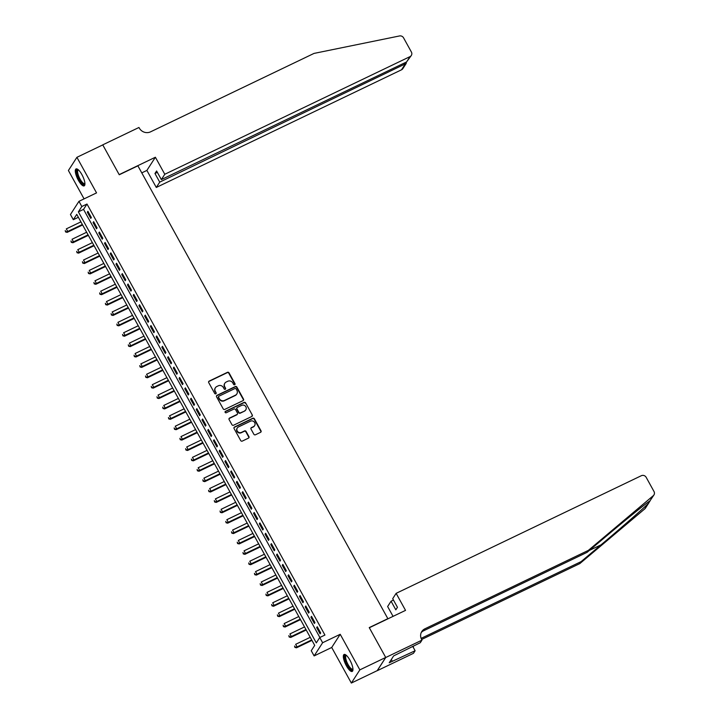 <?xml version="1.0" encoding="UTF-8"?>
<svg xmlns="http://www.w3.org/2000/svg" width="719" height="719" viewBox="0 0 719 719"><rect width="100%" height="100%" fill="white"/><g stroke="black" fill="none" stroke-linecap="round" stroke-linejoin="round"><path stroke-width="1.08" d="M234.691 384.746A0.827 0.773 32.8 0 0 235.005 383.694L229.028 372.864A1.186 1.105 32.8 0 0 227.447 372.325L209.166 381.097A1.186 1.105 32.8 0 0 208.717 382.607L214.693 393.437A0.827 0.773 32.8 0 0 216.095 393.545A0.827 0.773 32.8 0 0 216.113 392.754L215.341 391.352A3.784 3.541 32.8 0 1 216.787 386.534L218.315 385.797A3.784 3.541 32.8 0 1 223.366 387.505L224.139 388.907A0.827 0.773 32.8 0 0 225.541 389.015A0.827 0.773 32.8 0 0 225.559 388.224L224.786 386.822A3.784 3.541 32.8 0 1 226.233 382.005L227.761 381.268A3.784 3.541 32.8 0 1 232.812 382.975L233.585 384.377A0.827 0.773 32.8 0 0 234.691 384.746M234.852 384.647A0.827 0.773 32.8 0 0 234.771 384.045L228.795 373.215A1.186 1.105 32.8 0 0 227.213 372.685L208.932 381.456A1.186 1.105 32.8 0 0 208.636 381.672M215.961 393.706A0.827 0.773 32.8 0 0 215.889 393.113L215.341 391.352M225.407 389.177A0.827 0.773 32.8 0 0 225.326 388.584L224.786 386.822M349.937 660.177A9.401 2.867 -115.6 0 0 344.077 654.479A9.401 2.867 -115.6 0 0 346.351 665.731A9.401 2.867 -115.6 0 0 352.211 671.429A9.401 2.867 -115.6 0 0 349.937 660.177M81.903 174.627A9.401 2.867 -115.6 0 0 76.043 168.938A9.401 2.867 -115.6 0 0 78.317 180.19A9.401 2.867 -115.6 0 0 84.177 185.879A9.401 2.867 -115.6 0 0 81.903 174.627M253.861 434.249A1.186 1.105 32.8 0 0 255.434 434.788L260.566 432.326A1.186 1.105 32.8 0 0 261.015 430.816L254.382 418.791A1.186 1.105 32.8 0 0 252.8 418.251L234.52 427.023A1.186 1.105 32.8 0 0 234.07 428.533L240.703 440.558A1.186 1.105 32.8 0 0 242.285 441.098L248.477 438.123A1.186 1.105 32.8 0 0 248.936 436.613L246.087 431.463A1.186 1.105 32.8 0 0 244.514 430.933L241.44 432.407A3.164 2.966 32.8 0 1 237.279 427.967A3.164 2.966 32.8 0 1 238.429 426.951L250.464 421.181A3.164 2.966 32.8 0 1 254.634 425.621A3.164 2.966 32.8 0 1 253.474 426.637L251.47 427.598A1.186 1.105 32.8 0 0 251.021 429.108L253.861 434.249M319.757 637.537L322.624 642.732L314.122 655.917L311.255 650.722L314.706 645.374L76.762 214.361L73.32 219.699L70.453 214.514L78.955 201.329L81.822 206.515L78.371 211.862L316.306 642.885L319.757 637.537L324.934 635.057L86.99 204.034L81.822 206.515M78.955 201.329L96.544 192.89L76.906 157.317L102.772 144.905L119.255 174.762L137.886 165.828L387.856 618.664L369.233 627.597L385.717 657.454L359.851 669.865L340.213 634.293L322.624 642.732M243.067 400.618A1.186 1.105 32.8 0 0 243.516 399.108L236.875 387.083A1.186 1.105 32.8 0 0 235.302 386.552L217.021 395.324A1.186 1.105 32.8 0 0 216.563 396.825L223.205 408.859A1.186 1.105 32.8 0 0 224.786 409.39L243.067 400.618M245.628 402.937L252.27 414.962A1.186 1.105 32.8 0 1 251.812 416.472L233.531 425.244A1.186 1.105 32.8 0 1 231.958 424.713L229.109 419.563A1.186 1.105 32.8 0 1 229.568 418.054L236.982 414.495A1.186 1.105 32.8 0 0 237.432 412.994L235.544 409.578A1.186 1.105 32.8 0 0 233.972 409.039L226.251 412.751A0.827 0.773 32.8 0 1 225.164 411.583A0.827 0.773 32.8 0 1 225.46 411.322L244.047 402.406A1.186 1.105 32.8 0 1 245.628 402.937L252.27 414.962M385.717 657.454L377.214 670.638L351.348 683.05L359.851 669.865M76.906 157.317L68.404 170.502L84.069 198.875M91.349 217.524L87.907 211.296L87.332 212.186L90.774 218.414L91.349 217.524M97.083 227.914L93.641 221.677L93.066 222.566L96.508 228.804L97.083 227.914M102.817 238.295L99.375 232.066L98.8 232.956L102.242 239.184L102.817 238.295M108.551 248.684L105.109 242.456L104.534 243.346L107.976 249.574L108.551 248.684M114.285 259.074L110.843 252.836L110.268 253.726L113.71 259.963L114.285 259.074M120.019 269.454L116.577 263.226L116.002 264.116L119.444 270.344L120.019 269.454M125.753 279.844L122.311 273.606L121.736 274.505L125.178 280.734L125.753 279.844M131.478 290.224L128.045 283.996L127.47 284.886L130.912 291.123L131.478 290.224M137.212 300.614L133.779 294.386L133.204 295.275L136.637 301.504L137.212 300.614M142.946 311.003L139.513 304.766L138.938 305.656L142.371 311.893L142.946 311.003M148.68 321.384L145.238 315.156L144.672 316.045L148.105 322.274L148.68 321.384M154.414 331.774L150.972 325.536L150.406 326.435L153.839 332.663L154.414 331.774M160.148 342.154L156.706 335.926L156.131 336.816L159.573 343.053L160.148 342.154M165.882 352.544L162.44 346.315L161.865 347.205L165.307 353.433L165.882 352.544M171.616 362.933L168.174 356.696L167.599 357.586L171.041 363.823L171.616 362.933M177.35 373.314L173.908 367.085L173.333 367.975L176.775 374.204L177.35 373.314M183.084 383.703L179.642 377.466L179.067 378.365L182.509 384.593L183.084 383.703M188.818 394.084L185.376 387.856L184.801 388.745L188.243 394.983L188.818 394.084M194.552 404.473L191.11 398.245L190.535 399.135L193.977 405.363L194.552 404.473M200.286 414.863L196.844 408.626L196.269 409.515L199.711 415.753L200.286 414.863M206.02 425.244L202.578 419.015L202.003 419.905L205.445 426.133L206.02 425.244M211.745 435.633L208.312 429.405L207.737 430.295L211.179 436.523L211.745 435.633M217.48 446.014L214.046 439.785L213.471 440.675L216.913 446.912L217.48 446.014M223.214 456.403L219.78 450.175L219.205 451.065L222.638 457.293L223.214 456.403M228.948 466.793L225.514 460.555L224.939 461.445L228.372 467.683L228.948 466.793M234.682 477.173L231.239 470.945L230.673 471.835L234.106 478.063L234.682 477.173M240.416 487.563L236.973 481.335L236.398 482.224L239.84 488.453L240.416 487.563M246.15 497.952L242.707 491.715L242.132 492.605L245.574 498.842L246.15 497.952M251.884 508.333L248.441 502.105L247.866 502.994L251.308 509.223L251.884 508.333M257.618 518.723L254.175 512.485L253.6 513.384L257.043 519.612L257.618 518.723M263.352 529.103L259.91 522.875L259.334 523.765L262.777 529.993L263.352 529.103M269.086 539.493L265.644 533.264L265.068 534.154L268.511 540.382L269.086 539.493M274.82 549.882L271.378 543.645L270.802 544.535L274.245 550.772L274.82 549.882M280.554 560.263L277.112 554.034L276.536 554.924L279.979 561.153L280.554 560.263M286.288 570.652L282.846 564.415L282.27 565.314L285.713 571.542L286.288 570.652M292.013 581.033L288.58 574.805L288.004 575.694L291.447 581.932L292.013 581.033M297.747 591.422L294.314 585.194L293.738 586.084L297.181 592.312L297.747 591.422M303.481 601.812L300.048 595.575L299.472 596.464L302.906 602.702L303.481 601.812M309.215 612.193L305.782 605.964L305.207 606.854L308.64 613.082L309.215 612.193M314.949 622.582L311.507 616.345L310.941 617.244L314.374 623.472L314.949 622.582M86.99 204.034L83.548 209.382L319.874 637.483M316.666 627.624L320.108 633.861L320.683 632.963L317.241 626.734L316.666 627.624L317.51 627.22M340.213 634.293L331.711 647.477L351.348 683.05M331.711 647.477L314.122 655.917M78.38 217.282L73.32 219.699M83.548 209.382L78.371 211.862M87.332 212.186L88.176 211.781M93.066 222.566L93.91 222.162M98.8 232.956L99.644 232.552M104.534 243.346L105.378 242.941M110.268 253.726L111.112 253.322M116.002 264.116L116.846 263.711M121.736 274.505L122.581 274.101M127.47 284.886L128.315 284.481M133.204 295.275L134.049 294.871M138.938 305.656L139.774 305.251M144.672 316.045L145.508 315.641M150.406 326.435L151.242 326.031M156.131 336.816L156.976 336.411M161.865 347.205L162.71 346.801M167.599 357.586L168.444 357.181M173.333 367.975L174.178 367.571M179.067 378.365L179.912 377.96M184.801 388.745L185.646 388.341M190.535 399.135L191.38 398.73M196.269 409.515L197.114 409.111M202.003 419.905L202.848 419.501M207.737 430.295L208.582 429.89M213.471 440.675L214.316 440.271M219.205 451.065L220.041 450.66M224.939 461.445L225.775 461.041M230.673 471.835L231.509 471.43M236.398 482.224L237.243 481.82M242.132 492.605L242.977 492.2M247.866 502.994L248.711 502.59M253.6 513.384L254.445 512.98M259.334 523.765L260.179 523.36M265.068 534.154L265.913 533.75M270.802 544.535L271.647 544.13M276.536 554.924L277.381 554.52M282.27 565.314L283.115 564.909M288.004 575.694L288.849 575.29M293.738 586.084L294.583 585.679M299.472 596.464L300.308 596.06M305.207 606.854L306.042 606.45M310.941 617.244L311.776 616.839M224.741 383.398A3.784 3.541 32.8 0 0 224.553 387.182M215.305 387.927A3.784 3.541 32.8 0 0 215.107 391.711M243.364 400.402A1.186 1.105 32.8 0 0 243.292 399.467L236.65 387.442A1.186 1.105 32.8 0 0 235.068 386.903L216.787 395.675A1.186 1.105 32.8 0 0 216.491 395.89M236.075 388.889A0.827 0.773 32.8 0 0 234.969 388.512L218.918 396.214A0.827 0.773 32.8 0 0 218.603 397.265L219.421 398.748A3.784 3.541 32.8 0 0 224.472 400.447L235.437 395.189A3.784 3.541 32.8 0 0 236.893 390.363L236.075 388.889M218.531 396.672A0.827 0.773 32.8 0 0 218.378 397.625L218.603 397.265M236.704 394.147A3.784 3.541 32.8 0 1 235.212 395.54L224.238 400.807A3.784 3.541 32.8 0 1 219.187 399.099L218.378 397.625M252.117 416.256A1.186 1.105 32.8 0 0 252.036 415.321M237.279 414.288A1.186 1.105 32.8 0 1 236.749 414.854L229.334 418.413A1.186 1.105 32.8 0 0 229.037 418.62M245.395 403.287A1.186 1.105 32.8 0 0 243.822 402.757L225.236 411.672A0.827 0.773 32.8 0 0 225.074 411.78M244.676 410.81A3.164 2.966 32.8 0 0 245.404 406.118A3.164 2.966 32.8 0 0 241.665 405.354L237.423 407.385A1.186 1.105 32.8 0 0 236.973 408.895L238.852 412.311A1.186 1.105 32.8 0 0 240.434 412.841L244.442 411.16A3.164 2.966 32.8 0 0 245.709 409.965M236.893 407.952A1.186 1.105 32.8 0 0 236.74 409.246L236.973 408.895M244.442 411.16L240.2 413.2A1.186 1.105 32.8 0 1 238.627 412.661L236.74 409.246M254.508 425.792A3.164 2.966 32.8 0 1 253.25 426.987L251.237 427.958A1.186 1.105 32.8 0 0 250.94 428.164M237.171 428.147A3.164 2.966 32.8 0 0 241.207 432.766L241.44 432.407M248.774 437.907A1.186 1.105 32.8 0 0 248.702 436.972L245.862 431.822A1.186 1.105 32.8 0 0 244.28 431.292L241.207 432.766M260.862 432.11A1.186 1.105 32.8 0 0 260.79 431.175L254.149 419.141A1.186 1.105 32.8 0 0 252.567 418.611L234.286 427.383A1.186 1.105 32.8 0 0 233.99 427.598M80.914 221.874L66.31 228.876L67.748 231.473L67.173 232.363L82.613 224.957M65.797 231.608L65.222 230.565L65.573 231.958L67.748 231.473L82.343 224.472M67.173 232.363L65.573 231.958M84.923 183.785A8.134 2.481 64.4 0 1 81.535 182.599A8.134 2.481 64.4 0 1 77.158 173.98A8.134 2.481 64.4 0 1 78.146 169.657M78.434 169.909A7.532 2.301 -115.6 0 0 78.2 169.972A7.532 2.301 -115.6 0 0 78.209 174.834A7.532 2.301 -115.6 0 0 82.002 181.934A7.532 2.301 -115.6 0 0 84.716 183.552A7.532 2.301 -115.6 0 0 84.914 183.417M76.574 168.848A9.338 2.849 -115.6 0 0 77.113 175.193A9.338 2.849 -115.6 0 0 81.615 183.426A9.338 2.849 -115.6 0 0 84.572 185.52M352.966 669.335A8.134 2.481 64.4 0 1 349.569 668.149A8.134 2.481 64.4 0 1 345.201 659.53A8.134 2.481 64.4 0 1 346.181 655.207M346.468 655.449A7.532 2.301 -115.6 0 0 346.234 655.521A7.532 2.301 -115.6 0 0 346.252 660.375A7.532 2.301 -115.6 0 0 350.036 667.484A7.532 2.301 -115.6 0 0 352.75 669.101A7.532 2.301 -115.6 0 0 352.948 668.958M344.617 654.398A9.338 2.849 -115.6 0 0 345.147 660.743A9.338 2.849 -115.6 0 0 349.65 668.976A9.338 2.849 -115.6 0 0 352.607 671.07M164.786 174.268L410.01 56.621A3.613 3.388 32.8 0 0 411.394 52.02L403.566 37.846A3.613 3.388 32.8 0 0 399.539 35.95L314.014 53.413L150.532 131.847A8.439 7.9 -147.2 0 1 139.279 128.054L138.956 127.479L102.745 144.852L119.174 174.609L155.385 157.236L164.786 174.268L161.353 179.597L156.598 170.978L154.962 173.504L159.726 182.123L156.293 187.452L401.508 69.806L404.95 64.485L404.186 63.101M159.726 182.123L406.172 63.47L402.829 68.656A3.613 3.388 -147.2 0 1 401.508 69.806M141.769 172.875L146.883 170.421L156.293 187.452M155.385 157.236L146.883 170.421M161.353 179.597L406.577 61.951L410.01 56.621M154.962 173.504L157.362 172.353M411.331 55.471L406.577 61.951M406.397 62.041L406.172 63.47M649.949 500.873L653.31 495.661A3.613 3.388 32.8 0 0 653.939 494.951L649.949 500.873C646.39 503.048 626.114 519.424 607.016 535.556L587.099 552.336L423.617 630.77A8.439 7.9 32.8 0 0 421.244 632.54M649.077 502.491L645.437 508.135A3.613 3.388 -147.2 0 1 644.817 508.845L579.856 563.57L581.114 561.62L601.03 544.84C620.012 528.896 642.265 509.438 648.179 503.633L650.21 500.685M393.059 616.363L387.631 606.53L391.064 601.201L395.827 609.82L397.454 607.294L392.7 598.675L396.133 593.346L641.357 475.699A3.613 3.388 32.8 0 1 646.174 477.326L654.002 491.508A3.613 3.388 32.8 0 1 653.939 494.951M587.099 552.336L588.358 550.386L424.875 628.819A8.439 7.9 32.8 0 0 421.801 631.516A8.439 7.9 32.8 0 0 421.649 639.559L421.963 640.135L420.291 642.714L393.644 655.899L389.213 662.774L415.124 650.731L413.461 653.319L377.25 670.692L385.743 657.508L369.323 627.75L405.534 610.377L396.133 593.346M579.856 563.57L421.604 639.497M421.109 638.382L581.114 561.62M653.31 495.661L588.358 550.386M421.963 640.135L385.743 657.508M391.064 601.201L393.464 600.05M415.124 650.731L412.706 646.354M413.407 646.021A8.439 7.9 32.8 0 0 413.407 647.612M392.313 661.282L391.325 659.494M86.648 232.255L72.044 239.265L73.482 241.863L72.907 242.752L88.347 235.338M71.532 241.988L70.956 240.955L71.307 242.348L73.482 241.863L88.078 234.852M72.907 242.752L71.307 242.348M92.383 242.645L77.778 249.646L79.216 252.243L78.641 253.133L94.081 245.727M77.266 252.378L76.69 251.335L77.041 252.737L79.216 252.243L93.812 245.242M78.641 253.133L77.041 252.737M98.117 253.025L83.512 260.035L84.95 262.633L84.375 263.522L99.815 256.117M83 262.768L82.424 261.725L82.766 263.118L84.95 262.633L99.546 255.622M84.375 263.522L82.766 263.118M103.851 263.415L89.246 270.416L90.684 273.013L90.109 273.903L105.549 266.497M88.734 273.148L88.158 272.115L88.5 273.508L90.684 273.013L105.28 266.012M90.109 273.903L88.5 273.508M109.585 273.804L94.98 280.805L96.418 283.403L95.843 284.293L111.283 276.887M94.468 283.538L93.892 282.495L94.234 283.888L96.418 283.403L111.014 276.402M95.843 284.293L94.234 283.888M115.319 284.185L100.714 291.195L102.143 293.792L101.577 294.682L117.017 287.267M100.202 293.918L99.626 292.885L99.968 294.278L102.143 293.792L116.748 286.782M101.577 294.682L99.968 294.278M121.044 294.574L106.448 301.576L107.877 304.173L107.311 305.063L122.751 297.657M105.936 304.308L105.36 303.265L105.702 304.667L107.877 304.173L122.482 297.172M107.311 305.063L105.702 304.667M126.778 304.964L112.182 311.965L113.611 314.562L113.036 315.452L128.485 308.047M111.67 314.697L111.094 313.655L111.436 315.048L113.611 314.562L128.216 307.552M113.036 315.452L111.436 315.048M132.512 315.344L117.916 322.346L119.345 324.943L118.77 325.833L134.219 318.427M117.404 325.078L116.829 324.044L117.17 325.437L119.345 324.943L133.95 317.942M118.77 325.833L117.17 325.437M138.246 325.734L123.65 332.735L125.079 335.333L124.504 336.222L139.953 328.817M123.138 335.467L122.563 334.425L122.904 335.818L125.079 335.333L139.684 328.331M124.504 336.222L122.904 335.818M143.98 336.115L129.384 343.125L130.813 345.722L130.238 346.612L145.687 339.197M128.863 345.848L128.297 344.814L128.638 346.207L130.813 345.722L145.418 338.712M130.238 346.612L128.638 346.207M149.714 346.504L135.118 353.505L136.547 356.103L135.972 356.992L151.412 349.587M134.597 356.238L134.031 355.195L134.372 356.597L136.547 356.103L151.152 349.101M135.972 356.992L134.372 356.597M155.448 356.894L140.852 363.895L142.281 366.492L141.706 367.382L157.146 359.976M140.331 366.627L139.765 365.585L140.106 366.978L142.281 366.492L156.886 359.482M141.706 367.382L140.106 366.978M161.182 367.274L146.577 374.284L148.015 376.873L147.44 377.772L162.88 370.357M146.065 377.008L145.49 375.974L145.84 377.367L148.015 376.873L162.611 369.872M147.44 377.772L145.84 377.367M166.916 377.664L152.311 384.665L153.749 387.262L153.174 388.152L168.614 380.746M151.799 387.397L151.224 386.355L151.574 387.757L153.749 387.262L168.345 380.261M153.174 388.152L151.574 387.757M172.65 388.044L158.045 395.055L159.483 397.652L158.908 398.542L174.349 391.127M157.533 397.778L156.958 396.744L157.308 398.137L159.483 397.652L174.079 390.642M158.908 398.542L157.308 398.137M178.384 398.434L163.779 405.435L165.217 408.033L164.642 408.922L180.083 401.517M163.267 408.167L162.692 407.134L163.033 408.527L165.217 408.033L179.813 401.031M164.642 408.922L163.033 408.527M184.118 408.823L169.513 415.825L170.951 418.422L170.376 419.312L185.817 411.906M169.001 418.557L168.426 417.514L168.767 418.907L170.951 418.422L185.547 411.412M170.376 419.312L168.767 418.907M189.852 419.204L175.247 426.214L176.685 428.803L176.11 429.701L191.551 422.287M174.735 428.937L174.16 427.904L174.501 429.297L176.685 428.803L191.281 421.801M176.11 429.701L174.501 429.297M195.586 429.594L180.981 436.595L182.419 439.192L181.844 440.082L197.285 432.676M180.469 439.327L179.894 438.284L180.235 439.686L182.419 439.192L197.015 432.191M181.844 440.082L180.235 439.686M201.311 439.974L186.715 446.984L188.144 449.582L187.578 450.471L203.019 443.057M186.203 449.717L185.628 448.674L185.969 450.067L188.144 449.582L202.749 442.571M187.578 450.471L185.969 450.067M207.045 450.364L192.449 457.365L193.878 459.962L193.303 460.852L208.753 453.446M191.937 460.097L191.362 459.064L191.703 460.457L193.878 459.962L208.483 452.961M193.303 460.852L191.703 460.457M212.779 460.753L198.183 467.754L199.612 470.352L199.037 471.242L214.487 463.836M197.671 470.487L197.096 469.444L197.437 470.837L199.612 470.352L214.217 463.351M199.037 471.242L197.437 470.837M218.513 471.134L203.917 478.144L205.346 480.732L204.771 481.631L220.221 474.216M203.405 480.867L202.83 479.834L203.171 481.227L205.346 480.732L219.951 473.731M204.771 481.631L203.171 481.227M224.247 481.523L209.651 488.525L211.08 491.122L210.505 492.012L225.955 484.606M209.13 491.257L208.564 490.214L208.905 491.616L211.08 491.122L225.685 484.121M210.505 492.012L208.905 491.616M229.981 491.904L215.385 498.914L216.814 501.511L216.239 502.401L231.68 494.987M214.864 501.646L214.298 500.604L214.639 501.997L216.814 501.511L231.419 494.501M216.239 502.401L214.639 501.997M235.715 502.293L221.119 509.295L222.548 511.892L221.973 512.782L237.414 505.376M220.598 512.027L220.032 510.993L220.374 512.386L222.548 511.892L237.153 504.891M221.973 512.782L220.374 512.386M241.449 512.683L226.845 519.684L228.282 522.282L227.707 523.171L243.148 515.766M226.332 522.416L225.757 521.374L226.108 522.767L228.282 522.282L242.878 515.28M227.707 523.171L226.108 522.767M247.183 523.064L232.579 530.074L234.017 532.671L233.441 533.561L248.882 526.146M232.066 532.797L231.491 531.763L231.842 533.156L234.017 532.671L248.612 525.661M233.441 533.561L231.842 533.156M252.917 533.453L238.313 540.454L239.751 543.052L239.175 543.941L254.616 536.536M237.8 543.187L237.225 542.144L237.576 543.546L239.751 543.052L254.346 536.05M239.175 543.941L237.576 543.546M258.651 543.834L244.047 550.844L245.485 553.441L244.909 554.331L260.35 546.925M243.534 553.576L242.959 552.534L243.31 553.927L245.485 553.441L260.08 546.431M244.909 554.331L243.31 553.927M264.385 554.223L249.781 561.224L251.219 563.822L250.643 564.712L266.084 557.306M249.268 563.957L248.693 562.923L249.035 564.316L251.219 563.822L265.814 556.821M250.643 564.712L249.035 564.316M270.119 564.613L255.515 571.614L256.953 574.211L256.377 575.101L271.818 567.695M255.002 574.346L254.427 573.304L254.769 574.697L256.953 574.211L271.548 567.21M256.377 575.101L254.769 574.697M275.853 574.993L261.249 582.004L262.687 584.601L262.111 585.491L277.552 578.076M260.736 584.727L260.161 583.693L260.503 585.086L262.687 584.601L277.282 577.591M262.111 585.491L260.503 585.086M281.578 585.383L266.983 592.384L268.412 594.981L267.845 595.871L283.286 588.466M266.47 595.116L265.895 594.074L266.237 595.476L268.412 594.981L283.016 587.98M267.845 595.871L266.237 595.476M287.312 595.772L272.717 602.774L274.146 605.371L273.571 606.261L289.02 598.855M272.204 605.506L271.629 604.463L271.971 605.856L274.146 605.371L288.75 598.361M273.571 606.261L271.971 605.856M293.046 606.153L278.451 613.154L279.88 615.752L279.305 616.641L294.754 609.236M277.938 615.886L277.363 614.853L277.705 616.246L279.88 615.752L294.484 608.75M279.305 616.641L277.705 616.246M298.78 616.543L284.185 623.544L285.614 626.141L285.039 627.031L300.488 619.625M283.672 626.276L283.097 625.233L283.439 626.626L285.614 626.141L300.218 619.14M285.039 627.031L283.439 626.626M304.514 626.923L289.919 633.933L291.348 636.531L290.773 637.42L306.222 630.006M289.398 636.657L288.831 635.623L289.173 637.016L291.348 636.531L305.952 629.52M290.773 637.42L289.173 637.016M310.248 637.313L295.653 644.314L297.082 646.911L296.507 647.801L311.947 640.395M295.132 647.046L294.565 646.013L294.907 647.406L297.082 646.911L311.687 639.91M296.507 647.801L294.907 647.406M601.03 544.84L589.337 550.448M423.617 630.77L424.875 628.819M644.817 508.845L648.179 503.633"/></g></svg>
